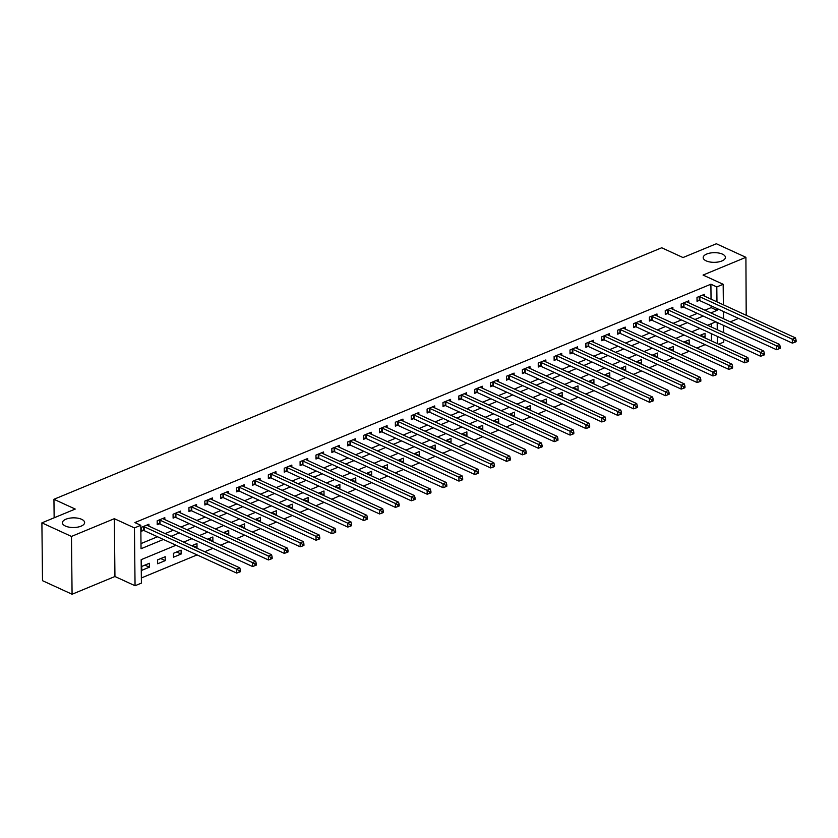 <?xml version="1.0" encoding="UTF-8"?>
<svg xmlns="http://www.w3.org/2000/svg" width="838" height="838" viewBox="0 0 838 838"><rect width="100%" height="100%" fill="white"/><g stroke="black" fill="none" stroke-linecap="round" stroke-linejoin="round"><path stroke-width="1.26" d="M81.642 519.319A11.104 4.839 179.4 0 1 84.628 522.566A11.104 4.839 179.4 0 1 77.609 527.144A11.104 4.839 179.4 0 1 65.385 526.044A11.104 4.839 179.4 0 1 62.41 522.797A11.104 4.839 179.4 0 1 69.428 518.219A11.104 4.839 179.4 0 1 81.642 519.319M722.429 254.134A11.104 4.839 179.4 0 1 725.415 257.381A11.104 4.839 179.4 0 1 718.396 261.959A11.104 4.839 179.4 0 1 706.172 260.869A11.104 4.839 179.4 0 1 703.197 257.622A11.104 4.839 179.4 0 1 710.215 253.045A11.104 4.839 179.4 0 1 722.429 254.134M176.011 545.245L141.161 559.669L141.402 583.112L135.054 585.731L134.447 527.919L140.794 525.29L141.046 548.733L163.42 539.463M114.942 576.502L114.335 518.691L71.471 536.435L41.9 522.86L42.508 580.682L72.078 594.247L114.942 576.502L135.054 585.731M730.317 321.844L738.561 318.43M746.197 315.277L745.914 257.318L703.051 275.063L723.163 284.291L723.372 304.802M723.739 339.338L723.76 342.103L718.669 344.209M141.35 577.969L197.066 554.913M204.702 551.75L212.946 548.335M220.572 545.182L228.826 541.767M236.452 538.614L244.696 535.199M252.332 532.036L260.576 528.631M268.212 525.468L276.456 522.053M284.082 518.9L292.336 515.485M299.962 512.332L308.206 508.917M315.842 505.754L324.086 502.35M331.712 499.186L339.966 495.771M347.592 492.618L355.836 489.203M363.472 486.05L371.716 482.636M379.342 479.472L387.596 476.068M395.222 472.904L403.466 469.49M411.102 466.337L419.346 462.922M426.971 459.769L435.226 456.354M442.852 453.19L451.095 449.786M458.732 446.623L466.976 443.208M474.601 440.055L482.856 436.64M490.481 433.487L498.725 430.072M506.362 426.919L514.605 423.504M522.242 420.341L530.485 416.926M538.111 413.773L546.366 410.358M553.991 407.205L562.235 403.79M569.871 400.637L578.115 397.222M585.741 394.059L593.995 390.644M601.621 387.491L609.865 384.076M617.501 380.923L625.745 377.509M633.371 374.356L641.625 370.941M649.251 367.777L657.495 364.373M665.131 361.209L673.375 357.795M681.001 354.642L689.255 351.227M696.881 348.074L705.125 344.659M71.471 536.435L72.078 594.247M41.9 522.86L75.242 509.064L53.946 499.291L661.716 247.776L683.001 257.549L716.343 243.753L745.914 257.318M711.483 340.919L711.41 333.681M711.347 326.988L711.305 323.719M704.213 337.578L705.072 337.222L705.03 333.325L699.72 335.514M688.344 344.146L689.192 343.8L689.15 339.893L683.85 342.082M672.464 350.724L673.323 350.368L673.281 346.461L667.97 348.66M656.583 357.292L657.442 356.936L657.401 353.028L652.09 355.228M640.714 363.86L641.562 363.503L641.52 359.596L636.22 361.796M624.834 370.427L625.682 370.082L625.651 366.175L620.34 368.364M608.954 377.006L609.813 376.65L609.771 372.742L604.46 374.942M593.084 383.574L593.933 383.217L593.891 379.31L588.58 381.51M577.204 390.141L578.052 389.785L578.01 385.878L572.71 388.078M561.324 396.709L562.183 396.364L562.141 392.456L556.83 394.646M545.454 403.288L546.303 402.931L546.261 399.024L540.95 401.224M529.574 409.855L530.423 409.499L530.381 405.592L525.08 407.792M513.694 416.423L514.553 416.067L514.511 412.16L509.2 414.36M497.814 422.991L498.673 422.645L498.631 418.738L493.32 420.927M481.944 429.569L482.793 429.213L482.751 425.306L477.451 427.506M466.064 436.137L466.923 435.781L466.881 431.874L461.57 434.074M450.184 442.705L451.043 442.349L451.001 438.442L445.69 440.641M434.314 449.273L435.163 448.927L435.121 445.02L429.821 447.209M418.434 455.851L419.283 455.495L419.251 451.588L413.941 453.787M402.554 462.419L403.413 462.063L403.371 458.156L398.06 460.355M386.685 468.987L387.533 468.631L387.491 464.723L382.18 466.923M370.805 475.555L371.653 475.209L371.622 471.302L366.311 473.491M354.924 482.122L355.783 481.777L355.741 477.87L350.431 480.069M339.055 488.701L339.903 488.345L339.861 484.437L334.551 486.637M323.175 495.268L324.023 494.912L323.981 491.005L318.681 493.205M307.295 501.836L308.154 501.48L308.112 497.583L302.801 499.773M291.425 508.404L292.273 508.058L292.232 504.151L286.921 506.341M275.545 514.982L276.393 514.626L276.351 510.719L271.051 512.919M259.665 521.55L260.524 521.194L260.482 517.287L255.171 519.487M243.785 528.118L244.644 527.762L244.602 523.865L239.291 526.055M227.915 534.686L228.764 534.34L228.722 530.433L223.421 532.622M212.035 541.264L212.894 540.908L212.852 537.001L207.541 539.201M196.155 547.832L197.014 547.476L196.972 543.569L191.661 545.768M181.092 550.137L173.476 553.3L173.518 557.197L181.134 554.044L181.092 550.137M165.222 556.715L157.596 559.868L157.638 563.775L165.254 560.622L165.222 556.715M149.342 563.283L141.716 566.436L141.758 570.343L149.384 567.19L149.342 563.283M711.053 299.145L710.896 284.208L134.887 522.577L140.794 525.29M140.994 543.59L157.513 536.749M165.138 533.596L173.382 530.182M181.018 527.029L189.262 523.614M196.899 520.45L205.142 517.046M212.768 513.883L221.023 510.468M228.648 507.315L236.892 503.9M244.528 500.747L252.772 497.332M260.398 494.179L268.652 490.764M276.278 487.601L284.522 484.186M292.158 481.033L300.402 477.618M308.028 474.465L316.282 471.05M323.908 467.897L332.152 464.482M339.788 461.319L348.032 457.904M355.658 454.751L363.912 451.336M371.538 448.183L379.782 444.769M387.418 441.616L395.662 438.201M403.298 435.037L411.542 431.633M419.168 428.469L427.422 425.055M435.048 421.902L443.292 418.487M450.928 415.334L459.172 411.919M466.797 408.755L475.052 405.351M482.678 402.188L490.921 398.773M498.558 395.62L506.801 392.205M514.427 389.052L522.682 385.637M530.307 382.474L538.551 379.069M546.187 375.906L554.431 372.491M562.057 369.338L570.311 365.923M577.937 362.77L586.181 359.355M593.817 356.192L602.061 352.788M609.687 349.624L617.941 346.209M625.567 343.056L633.811 339.641M641.447 336.488L649.691 333.074M657.327 329.91L665.571 326.506M673.197 323.342L681.451 319.927M689.077 316.774L697.321 313.36M704.957 310.207L711.137 307.64L711.116 305.839M704.643 296.202L704.622 294.253L696.996 297.406L697.038 301.313L699.112 300.465M688.763 302.78L688.742 300.821L681.126 303.985L681.168 307.881L683.232 307.033M672.883 309.348L672.872 307.399L665.246 310.552L665.288 314.459L667.352 313.601M657.013 315.916L656.992 313.967L649.366 317.12L649.408 321.027L651.472 320.168M641.133 322.483L641.112 320.535L633.497 323.688L633.538 327.595L635.602 326.747M625.253 329.062L625.232 327.103L617.616 330.256L617.658 334.163L619.722 333.315M609.383 335.629L609.362 333.681L601.736 336.834L601.778 340.741L603.842 339.882M593.503 342.197L593.482 340.249L585.867 343.402L585.898 347.309L587.972 346.45M577.623 348.765L577.602 346.817L569.987 349.97L570.029 353.877L572.092 353.028M561.753 355.333L561.732 353.385L554.107 356.538L554.148 360.445L556.212 359.596M545.873 361.911L545.852 359.963L538.237 363.116L538.268 367.023L540.342 366.164M529.993 368.479L529.972 366.531L522.357 369.684L522.399 373.591L524.462 372.732M514.123 375.047L514.103 373.099L506.477 376.252L506.519 380.159L508.582 379.3M498.243 381.615L498.222 379.666L490.597 382.819L490.639 386.727L492.713 385.878M482.363 388.193L482.342 386.245L474.727 389.398L474.769 393.305L476.832 392.446M466.494 394.761L466.473 392.813L458.847 395.965L458.889 399.873L460.952 399.014M450.614 401.329L450.593 399.38L442.967 402.533L443.009 406.44L445.083 405.582M434.733 407.897L434.713 405.948L427.097 409.101L427.139 413.008L429.203 412.16M418.853 414.475L418.843 412.526L411.217 415.679L411.259 419.587L413.323 418.728M402.984 421.043L402.963 419.094L395.337 422.247L395.379 426.154L397.442 425.295M387.104 427.61L387.083 425.662L379.467 428.815L379.509 432.722L381.573 431.863M371.224 434.178L371.203 432.23L363.587 435.383L363.629 439.29L365.693 438.442M355.354 440.757L355.333 438.808L347.707 441.961L347.749 445.868L349.813 445.009M339.474 447.324L339.453 445.376L331.838 448.529L331.869 452.436L333.943 451.577M323.594 453.892L323.573 451.944L315.957 455.097L315.999 459.004L318.063 458.145M307.724 460.46L307.703 458.512L300.077 461.665L300.119 465.572L302.183 464.723M291.844 467.038L291.823 465.08L284.208 468.243L284.239 472.14L286.313 471.291M275.964 473.606L275.943 471.658L268.328 474.811L268.37 478.718L270.433 477.859M260.094 480.174L260.073 478.226L252.448 481.379L252.489 485.286L254.553 484.427M244.214 486.742L244.193 484.793L236.567 487.946L236.609 491.854L238.683 491.005M228.334 493.32L228.313 491.361L220.698 494.525L220.74 498.421L222.803 497.573M212.464 499.888L212.443 497.94L204.818 501.093L204.86 505L206.923 504.141M196.584 506.456L196.563 504.507L188.938 507.66L188.979 511.568L191.054 510.709M180.704 513.024L180.683 511.075L173.068 514.228L173.11 518.135L175.173 517.287M164.824 519.591L164.814 517.643L157.188 520.796L157.23 524.703L159.293 523.855M148.954 526.17L148.934 524.221L141.308 527.374L141.35 531.282L143.413 530.423M53.946 499.291L54.145 517.79M114.335 518.691L134.447 527.919M710.896 284.208L716.804 286.921L723.163 284.291M715.82 321.855L707.576 325.27M699.95 328.423L691.696 331.838M684.07 334.991L675.826 338.405M668.19 341.558L659.946 344.973M652.32 348.137L644.066 351.551M636.44 354.704L628.196 358.119M620.56 361.272L612.316 364.687M604.69 367.84L596.436 371.255M588.81 374.418L580.566 377.823M572.93 380.986L564.686 384.401M557.061 387.554L548.806 390.969M541.18 394.122L532.937 397.537M525.3 400.7L517.056 404.105M509.42 407.268L501.176 410.683M493.551 413.836L485.307 417.251M477.67 420.404L469.427 423.819M461.79 426.982L453.547 430.386M445.921 433.55L437.666 436.965M430.041 440.118L421.797 443.532M414.161 446.685L405.917 450.1M398.291 453.264L390.037 456.668M382.411 459.832L374.167 463.246M366.531 466.399L358.287 469.814M350.661 472.967L342.407 476.382M334.781 479.546L326.537 482.95M318.901 486.113L310.657 489.528M303.031 492.681L294.777 496.096M287.151 499.249L278.907 502.664M271.271 505.817L263.027 509.232M255.391 512.395L247.147 515.81M239.521 518.963L231.278 522.378M223.641 525.531L215.397 528.946M207.761 532.099L199.517 535.513M191.892 538.677L183.637 542.092M717.401 343.632L717.328 336.394M717.255 329.711L717.181 322.473M723.445 311.495L723.519 318.723M723.592 325.416L723.665 332.644M710.865 312.92L717.056 310.353L717.035 308.552M716.961 301.858L716.804 286.921M171.057 536.31L179.301 532.895M186.926 529.742L195.181 526.327M202.806 523.174L211.05 519.759M218.687 516.596L226.93 513.191M234.567 510.028L242.811 506.613M250.436 503.46L258.691 500.045M266.316 496.892L274.56 493.477M282.197 490.314L290.44 486.909M298.066 483.746L306.32 480.331M313.946 477.178L322.19 473.763M329.826 470.61L338.07 467.195M345.696 464.032L353.95 460.628M361.576 457.464L369.82 454.049M377.456 450.896L385.7 447.482M393.326 444.329L401.58 440.914M409.206 437.75L417.45 434.346M425.086 431.182L433.33 427.768M440.956 424.615L449.21 421.2M456.836 418.047L465.08 414.632M472.716 411.468L480.96 408.064M488.596 404.901L496.84 401.486M504.466 398.333L512.72 394.918M520.346 391.765L528.589 388.35M536.226 385.197L544.47 381.782M552.095 378.619L560.35 375.204M567.975 372.051L576.219 368.636M583.856 365.483L592.099 362.068M599.725 358.915L607.979 355.501M615.605 352.337L623.849 348.922M631.485 345.769L639.729 342.354M647.355 339.201L655.609 335.787M663.235 332.634L671.479 329.219M679.115 326.055L687.359 322.651M694.985 319.488L703.239 316.073M711.137 307.64L717.056 310.353M700.578 335.169L705.072 337.222M144.89 565.126L149.384 567.19M160.76 558.558L165.254 560.622M176.64 551.98L181.134 554.044M192.52 545.412L197.014 547.476M208.39 538.844L212.894 540.908M224.27 532.277L228.764 534.34M240.15 525.709L244.644 527.762M256.019 519.131L260.524 521.194M271.9 512.563L276.393 514.626M287.78 505.995L292.273 508.058M303.66 499.427L308.154 501.48M319.529 492.849L324.023 494.912M335.41 486.281L339.903 488.345M351.29 479.713L355.783 481.777M367.159 473.145L371.653 475.209M383.039 466.567L387.533 468.631M398.919 459.999L403.413 462.063M414.789 453.431L419.283 455.495M430.669 446.864L435.163 448.927M446.549 440.285L451.043 442.349M462.419 433.717L466.923 435.781M478.299 427.15L482.793 429.213M494.179 420.582L498.673 422.645M510.049 414.003L514.553 416.067M525.929 407.436L530.423 409.499M541.809 400.868L546.303 402.931M557.689 394.3L562.183 396.364M573.559 387.722L578.052 389.785M589.439 381.154L593.933 383.217M605.319 374.586L609.813 376.65M621.188 368.018L625.682 370.082M637.069 361.44L641.562 363.503M652.949 354.872L657.442 356.936M668.818 348.304L673.323 350.368M684.698 341.736L689.192 343.8M699.814 296.757L699.856 300.664L792.35 343.119L792.308 339.212L699.814 296.757A1.739 0.754 -0.6 0 0 699.28 296.6L699.07 296.558M794.812 340.689L794.833 342.26L796.1 341.726L796.079 340.165L794.812 340.689L792.308 339.212L795.482 337.892L702.988 295.447A1.739 0.754 -0.6 0 1 702.642 295.206L702.558 295.112M699.856 300.664A1.739 0.754 -0.6 0 0 699.321 300.507L697.027 300.056M792.35 343.119L794.833 342.26M796.079 340.165L795.482 337.892M683.934 303.335L683.976 307.242L776.47 349.687L776.438 345.78L683.934 303.335A1.739 0.754 -0.6 0 0 683.399 303.167L683.19 303.126M778.931 347.267L778.952 348.828L780.22 348.304L780.209 346.733L778.931 347.267L776.438 345.78L779.612 344.47L687.108 302.015A1.739 0.754 -0.6 0 1 686.762 301.774L686.678 301.68M683.976 307.242A1.739 0.754 -0.6 0 0 683.441 307.075L681.147 306.624M776.47 349.687L778.952 348.828M780.209 346.733L779.612 344.47M668.064 309.903L668.106 313.81L760.6 356.255L760.558 352.348L668.064 309.903A1.739 0.754 -0.6 0 0 667.53 309.735L667.31 309.693M763.062 353.835L763.072 355.396L764.35 354.872L764.329 353.311L763.062 353.835L760.558 352.348L763.732 351.038L671.238 308.583A1.739 0.754 -0.6 0 1 670.882 308.342L670.798 308.248M668.106 313.81A1.739 0.754 -0.6 0 0 667.572 313.642L665.278 313.192M760.6 356.255L763.072 355.396M764.329 353.311L763.732 351.038M652.184 316.471L652.226 320.378L744.72 362.823L744.678 358.915L652.184 316.471A1.739 0.754 -0.6 0 0 651.65 316.303L651.44 316.261M747.182 360.403L747.203 361.964L748.47 361.44L748.449 359.879L747.182 360.403L744.678 358.915L747.852 357.606L655.358 315.161A1.739 0.754 -0.6 0 1 655.012 314.92L654.928 314.826M652.226 320.378A1.739 0.754 -0.6 0 0 651.692 320.21L649.398 319.76M744.72 362.823L747.203 361.964M748.449 359.879L747.852 357.606M636.304 323.039L636.346 326.946L728.84 369.401L728.809 365.494L636.304 323.039A1.739 0.754 -0.6 0 0 635.77 322.881L635.56 322.84M731.302 366.971L731.323 368.531L732.59 368.008L732.58 366.447L731.302 366.971L728.809 365.494L731.983 364.174L639.478 321.729A1.739 0.754 -0.6 0 1 639.132 321.488L639.048 321.394M636.346 326.946A1.739 0.754 -0.6 0 0 635.812 326.789L633.518 326.338M728.84 369.401L731.323 368.531M732.58 366.447L731.983 364.174M620.434 329.617L620.476 333.524L712.97 375.969L712.929 372.062L620.434 329.617A1.739 0.754 -0.6 0 0 619.9 329.449L619.68 329.407M715.432 373.549L715.443 375.11L716.72 374.586L716.7 373.015L715.432 373.549L712.929 372.062L716.102 370.742L623.608 328.297A1.739 0.754 -0.6 0 1 623.252 328.056L623.168 327.962M620.476 333.524A1.739 0.754 -0.6 0 0 619.942 333.356L617.648 332.906M712.97 375.969L715.443 375.11M716.7 373.015L716.102 370.742M604.554 336.185L604.596 340.092L697.09 382.537L697.048 378.629L604.554 336.185A1.739 0.754 -0.6 0 0 604.02 336.017L603.81 335.975M699.552 380.117L699.573 381.678L700.84 381.154L700.819 379.593L699.552 380.117L697.048 378.629L700.222 377.32L607.728 334.865A1.739 0.754 -0.6 0 1 607.382 334.624L607.299 334.53M604.596 340.092A1.739 0.754 -0.6 0 0 604.062 339.924L601.768 339.474M697.09 382.537L699.573 381.678M700.819 379.593L700.222 377.32M588.674 342.752L588.716 346.66L681.21 389.104L681.168 385.197L588.674 342.752A1.739 0.754 -0.6 0 0 588.14 342.585L587.93 342.543M683.672 386.685L683.693 388.245L684.96 387.722L684.95 386.161L683.672 386.685L681.168 385.197L684.353 383.888L591.848 341.443A1.739 0.754 -0.6 0 1 591.502 341.202L591.419 341.108M588.716 346.66A1.739 0.754 -0.6 0 0 588.182 346.492L585.888 346.042M681.21 389.104L683.693 388.245M684.95 386.161L684.353 383.888M572.804 349.32L572.836 353.227L665.341 395.683L665.299 391.775L572.804 349.32A1.739 0.754 -0.6 0 0 572.27 349.163L572.05 349.121M667.802 393.252L667.813 394.813L669.08 394.289L669.07 392.729L667.802 393.252L665.299 391.775L668.473 390.456L575.978 348.011A1.739 0.754 -0.6 0 1 575.622 347.77L575.538 347.676M572.836 353.227A1.739 0.754 -0.6 0 0 572.312 353.07L570.018 352.62M665.341 395.683L667.813 394.813M669.07 392.729L668.473 390.456M556.924 355.899L556.966 359.795L649.46 402.25L649.419 398.343L556.924 355.899A1.739 0.754 -0.6 0 0 556.39 355.731L556.17 355.689M651.922 399.82L651.943 401.392L653.211 400.857L653.19 399.297L651.922 399.82L649.419 398.343L652.593 397.023L560.098 354.579A1.739 0.754 -0.6 0 1 559.753 354.338L559.658 354.244M556.966 359.795A1.739 0.754 -0.6 0 0 556.432 359.638L554.138 359.188M649.46 402.25L651.943 401.392M653.19 399.297L652.593 397.023M541.044 362.466L541.086 366.374L633.58 408.818L633.538 404.911L541.044 362.466A1.739 0.754 -0.6 0 0 540.51 362.299L540.301 362.257M636.042 406.399L636.063 407.959L637.33 407.436L637.32 405.875L636.042 406.399L633.538 404.911L636.723 403.602L544.218 361.147A1.739 0.754 -0.6 0 1 543.872 360.906L543.789 360.811M541.086 366.374A1.739 0.754 -0.6 0 0 540.552 366.206L538.258 365.756M633.58 408.818L636.063 407.959M637.32 405.875L636.723 403.602M525.164 369.034L525.206 372.941L617.711 415.386L617.669 411.479L525.164 369.034A1.739 0.754 -0.6 0 0 524.64 368.867L524.42 368.825M620.172 412.966L620.183 414.527L621.45 414.003L621.44 412.443L620.172 412.966L617.669 411.479L620.843 410.17L528.349 367.725A1.739 0.754 -0.6 0 1 527.992 367.484L527.909 367.379M525.206 372.941A1.739 0.754 -0.6 0 0 524.672 372.774L522.378 372.323M617.711 415.386L620.183 414.527M621.44 412.443L620.843 410.17M509.295 375.602L509.336 379.509L601.831 421.964L601.789 418.057L509.295 375.602A1.739 0.754 -0.6 0 0 508.76 375.445L508.54 375.403M604.292 419.534L604.303 421.095L605.581 420.571L605.56 419.01L604.292 419.534L601.789 418.057L604.963 416.737L512.468 374.293A1.739 0.754 -0.6 0 1 512.123 374.052L512.028 373.958M509.336 379.509A1.739 0.754 -0.6 0 0 508.802 379.342L506.508 378.902M601.831 421.964L604.303 421.095M605.56 419.01L604.963 416.737M493.414 382.18L493.456 386.077L585.951 428.532L585.909 424.625L493.414 382.18A1.739 0.754 -0.6 0 0 492.88 382.013L492.671 381.971M588.412 426.102L588.433 427.673L589.701 427.139L589.68 425.578L588.412 426.102L585.909 424.625L589.083 423.305L496.588 380.861A1.739 0.754 -0.6 0 1 496.243 380.62L496.159 380.525M493.456 386.077A1.739 0.754 -0.6 0 0 492.922 385.92L490.628 385.47M585.951 428.532L588.433 427.673M589.68 425.578L589.083 423.305M477.534 388.748L477.576 392.655L570.081 435.1L570.039 431.193L477.534 388.748A1.739 0.754 -0.6 0 0 477 388.581L476.791 388.539M572.543 432.68L572.553 434.241L573.821 433.717L573.81 432.157L572.543 432.68L570.039 431.193L573.213 429.884L480.719 387.428A1.739 0.754 -0.6 0 1 480.363 387.187L480.279 387.093M477.576 392.655A1.739 0.754 -0.6 0 0 477.042 392.488L474.748 392.037M570.081 435.1L572.553 434.241M573.81 432.157L573.213 429.884M461.665 395.316L461.707 399.223L554.201 441.668L554.159 437.761L461.665 395.316A1.739 0.754 -0.6 0 0 461.13 395.148L460.91 395.107M556.662 439.248L556.673 440.809L557.951 440.285L557.93 438.724L556.662 439.248L554.159 437.761L557.333 436.451L464.839 394.007A1.739 0.754 -0.6 0 1 464.482 393.766L464.399 393.661M461.707 399.223A1.739 0.754 -0.6 0 0 461.172 399.056L458.878 398.605M554.201 441.668L556.673 440.809M557.93 438.724L557.333 436.451M445.785 401.884L445.826 405.791L538.321 448.246L538.279 444.339L445.785 401.884A1.739 0.754 -0.6 0 0 445.25 401.727L445.041 401.685M540.782 445.816L540.803 447.377L542.071 446.853L542.05 445.292L540.782 445.816L538.279 444.339L541.453 443.019L448.959 400.574A1.739 0.754 -0.6 0 1 448.613 400.334L448.529 400.239M445.826 405.791A1.739 0.754 -0.6 0 0 445.292 405.623L442.998 405.183M538.321 448.246L540.803 447.377M542.05 445.292L541.453 443.019M429.904 408.452L429.946 412.359L522.441 454.814L522.409 450.907L429.904 408.452A1.739 0.754 -0.6 0 0 429.37 408.295L429.161 408.253M524.902 452.384L524.923 453.955L526.191 453.421L526.18 451.86L524.902 452.384L522.409 450.907L525.583 449.587L433.078 407.142A1.739 0.754 -0.6 0 1 432.733 406.901L432.649 406.807M429.946 412.359A1.739 0.754 -0.6 0 0 429.412 412.202L427.118 411.751M522.441 454.814L524.923 453.955M526.18 451.86L525.583 449.587M414.035 415.03L414.077 418.937L506.571 461.382L506.529 457.475L414.035 415.03A1.739 0.754 -0.6 0 0 413.501 414.862L413.281 414.82M509.033 458.962L509.043 460.523L510.321 459.999L510.3 458.428L509.033 458.962L506.529 457.475L509.703 456.165L417.209 413.71A1.739 0.754 -0.6 0 1 416.853 413.469L416.769 413.375M414.077 418.937A1.739 0.754 -0.6 0 0 413.543 418.77L411.249 418.319M506.571 461.382L509.043 460.523M510.3 458.428L509.703 456.165M398.155 421.598L398.197 425.505L490.691 467.95L490.649 464.043L398.155 421.598A1.739 0.754 -0.6 0 0 397.621 421.43L397.411 421.388M493.153 465.53L493.173 467.091L494.441 466.567L494.42 465.006L493.153 465.53L490.649 464.043L493.823 462.733L401.329 420.288A1.739 0.754 -0.6 0 1 400.983 420.048L400.899 419.943M398.197 425.505A1.739 0.754 -0.6 0 0 397.662 425.337L395.368 424.887M490.691 467.95L493.173 467.091M494.42 465.006L493.823 462.733M382.275 428.166L382.317 432.073L474.811 474.518L474.779 470.621L382.275 428.166A1.739 0.754 -0.6 0 0 381.74 427.998L381.531 427.956M477.272 472.098L477.293 473.659L478.561 473.135L478.55 471.574L477.272 472.098L474.779 470.621L477.953 469.301L385.449 426.856A1.739 0.754 -0.6 0 1 385.103 426.615L385.019 426.521M382.317 432.073A1.739 0.754 -0.6 0 0 381.782 431.905L379.488 431.465M474.811 474.518L477.293 473.659M478.55 471.574L477.953 469.301M366.405 434.733L366.447 438.641L458.941 481.096L458.899 477.189L366.405 434.733A1.739 0.754 -0.6 0 0 365.871 434.576L365.651 434.534M461.403 478.666L461.413 480.237L462.691 479.703L462.67 478.142L461.403 478.666L458.899 477.189L462.073 475.869L369.579 433.424A1.739 0.754 -0.6 0 1 369.223 433.183L369.139 433.089M366.447 438.641A1.739 0.754 -0.6 0 0 365.913 438.484L363.619 438.033M458.941 481.096L461.413 480.237M462.67 478.142L462.073 475.869M350.525 441.312L350.567 445.219L443.061 487.664L443.019 483.756L350.525 441.312A1.739 0.754 -0.6 0 0 349.991 441.144L349.781 441.102M445.523 485.244L445.544 486.805L446.811 486.281L446.79 484.71L445.523 485.244L443.019 483.756L446.193 482.447L353.699 439.992A1.739 0.754 -0.6 0 1 353.353 439.751L353.269 439.657M350.567 445.219A1.739 0.754 -0.6 0 0 350.033 445.051L347.739 444.601M443.061 487.664L445.544 486.805M446.79 484.71L446.193 482.447M334.645 447.88L334.687 451.787L427.181 494.231L427.139 490.324L334.645 447.88A1.739 0.754 -0.6 0 0 334.111 447.712L333.901 447.67M429.643 491.812L429.664 493.373L430.931 492.849L430.921 491.288L429.643 491.812L427.139 490.324L430.323 489.015L337.819 446.56A1.739 0.754 -0.6 0 1 337.473 446.329L337.389 446.225M334.687 451.787A1.739 0.754 -0.6 0 0 334.153 451.619L331.858 451.169M427.181 494.231L429.664 493.373M430.921 491.288L430.323 489.015M318.775 454.447L318.807 458.355L411.311 500.799L411.269 496.903L318.775 454.447A1.739 0.754 -0.6 0 0 318.241 454.28L318.021 454.238M413.773 498.38L413.783 499.94L415.051 499.417L415.04 497.856L413.773 498.38L411.269 496.903L414.443 495.583L321.949 453.138A1.739 0.754 -0.6 0 1 321.593 452.897L321.509 452.803M318.807 458.355A1.739 0.754 -0.6 0 0 318.283 458.187L315.989 457.747M411.311 500.799L413.783 499.94M415.04 497.856L414.443 495.583M302.895 461.015L302.937 464.922L395.431 507.378L395.389 503.47L302.895 461.015A1.739 0.754 -0.6 0 0 302.361 460.858L302.141 460.816M397.893 504.947L397.914 506.519L399.181 505.984L399.16 504.424L397.893 504.947L395.389 503.47L398.563 502.151L306.069 459.706A1.739 0.754 -0.6 0 1 305.723 459.465L305.629 459.371M302.937 464.922A1.739 0.754 -0.6 0 0 302.403 464.765L300.109 464.315M395.431 507.378L397.914 506.519M399.16 504.424L398.563 502.151M287.015 467.594L287.057 471.501L379.551 513.945L379.509 510.038L287.015 467.594A1.739 0.754 -0.6 0 0 286.481 467.426L286.271 467.384M382.013 511.526L382.034 513.086L383.301 512.563L383.291 510.991L382.013 511.526L379.509 510.038L382.694 508.729L290.189 466.274A1.739 0.754 -0.6 0 1 289.843 466.033L289.759 465.938M287.057 471.501A1.739 0.754 -0.6 0 0 286.523 471.333L284.229 470.883M379.551 513.945L382.034 513.086M383.291 510.991L382.694 508.729M271.135 474.161L271.177 478.069L363.682 520.513L363.64 516.606L271.135 474.161A1.739 0.754 -0.6 0 0 270.611 473.994L270.391 473.952M366.143 518.094L366.154 519.654L367.421 519.131L367.411 517.57L366.143 518.094L363.64 516.606L366.814 515.297L274.319 472.841A1.739 0.754 -0.6 0 1 273.963 472.601L273.879 472.506M271.177 478.069A1.739 0.754 -0.6 0 0 270.643 477.901L268.349 477.451M363.682 520.513L366.154 519.654M367.411 517.57L366.814 515.297M255.265 480.729L255.307 484.636L347.801 527.081L347.76 523.174L255.265 480.729A1.739 0.754 -0.6 0 0 254.731 480.562L254.511 480.52M350.263 524.661L350.274 526.222L351.551 525.698L351.531 524.138L350.263 524.661L347.76 523.174L350.933 521.865L258.439 479.42A1.739 0.754 -0.6 0 1 258.094 479.179L257.999 479.085M255.307 484.636A1.739 0.754 -0.6 0 0 254.773 484.469L252.479 484.029M347.801 527.081L350.274 526.222M351.531 524.138L350.933 521.865M239.385 487.297L239.427 491.204L331.921 533.659L331.879 529.752L239.385 487.297A1.739 0.754 -0.6 0 0 238.851 487.14L238.641 487.098M334.383 531.229L334.404 532.79L335.671 532.266L335.65 530.705L334.383 531.229L331.879 529.752L335.053 528.432L242.559 485.988A1.739 0.754 -0.6 0 1 242.213 485.747L242.13 485.652M239.427 491.204A1.739 0.754 -0.6 0 0 238.893 491.047L236.599 490.597M331.921 533.659L334.404 532.79M335.65 530.705L335.053 528.432M223.505 493.875L223.547 497.782L316.052 540.227L316.01 536.32L223.505 493.875A1.739 0.754 -0.6 0 0 222.971 493.708L222.761 493.666M318.513 537.807L318.524 539.368L319.791 538.844L319.781 537.273L318.513 537.807L316.01 536.32L319.184 535.011L226.689 492.555A1.739 0.754 -0.6 0 1 226.333 492.315L226.25 492.22M223.547 497.782A1.739 0.754 -0.6 0 0 223.013 497.615L220.719 497.164M316.052 540.227L318.524 539.368M319.781 537.273L319.184 535.011M207.635 500.443L207.677 504.35L300.172 546.795L300.13 542.888L207.635 500.443A1.739 0.754 -0.6 0 0 207.101 500.276L206.881 500.234M302.633 544.375L302.644 545.936L303.922 545.412L303.901 543.852L302.633 544.375L300.13 542.888L303.304 541.578L210.809 499.123A1.739 0.754 -0.6 0 1 210.453 498.882L210.369 498.788M207.677 504.35A1.739 0.754 -0.6 0 0 207.143 504.183L204.849 503.732M300.172 546.795L302.644 545.936M303.901 543.852L303.304 541.578M191.755 507.011L191.797 510.918L284.291 553.363L284.25 549.456L191.755 507.011A1.739 0.754 -0.6 0 0 191.221 506.843L191.012 506.801M286.753 550.943L286.774 552.504L288.042 551.98L288.021 550.419L286.753 550.943L284.25 549.456L287.424 548.146L194.929 505.702A1.739 0.754 -0.6 0 1 194.584 505.461L194.5 505.366M191.797 510.918A1.739 0.754 -0.6 0 0 191.263 510.751L188.969 510.3M284.291 553.363L286.774 552.504M288.021 550.419L287.424 548.146M175.875 513.579L175.917 517.486L268.411 559.941L268.38 556.034L175.875 513.579A1.739 0.754 -0.6 0 0 175.341 513.422L175.132 513.38M270.873 557.511L270.894 559.072L272.161 558.548L272.151 556.987L270.873 557.511L268.38 556.034L271.554 554.714L179.049 512.269A1.739 0.754 -0.6 0 1 178.704 512.028L178.62 511.934M175.917 517.486A1.739 0.754 -0.6 0 0 175.383 517.329L173.089 516.878M268.411 559.941L270.894 559.072M272.151 556.987L271.554 554.714M160.006 520.157L160.048 524.064L252.542 566.509L252.5 562.602L160.006 520.157A1.739 0.754 -0.6 0 0 159.471 519.989L159.251 519.948M255.003 564.089L255.014 565.65L256.292 565.126L256.271 563.555L255.003 564.089L252.5 562.602L255.674 561.282L163.18 518.837A1.739 0.754 -0.6 0 1 162.823 518.596L162.74 518.502M160.048 524.064A1.739 0.754 -0.6 0 0 159.513 523.897L157.219 523.446M252.542 566.509L255.014 565.65M256.271 563.555L255.674 561.282M144.126 526.725L144.167 530.632L236.662 573.077L236.62 569.17L144.126 526.725A1.739 0.754 -0.6 0 0 143.591 526.557L143.382 526.515M239.123 570.657L239.144 572.218L240.412 571.694L240.391 570.133L239.123 570.657L236.62 569.17L239.794 567.86L147.299 525.405A1.739 0.754 -0.6 0 1 146.954 525.164L146.87 525.07M144.167 530.632A1.739 0.754 -0.6 0 0 143.633 530.464L141.339 530.014M236.662 573.077L239.144 572.218M240.391 570.133L239.794 567.86M699.28 296.6L699.321 300.507M683.399 303.167L683.441 307.075M667.53 309.735L667.572 313.642M651.65 316.303L651.692 320.21M635.77 322.881L635.812 326.789M619.9 329.449L619.942 333.356M604.02 336.017L604.062 339.924M588.14 342.585L588.182 346.492M572.27 349.163L572.312 353.07M556.39 355.731L556.432 359.638M540.51 362.299L540.552 366.206M524.64 368.867L524.672 372.774M508.76 375.445L508.802 379.342M492.88 382.013L492.922 385.92M477 388.581L477.042 392.488M461.13 395.148L461.172 399.056M445.25 401.727L445.292 405.623M429.37 408.295L429.412 412.202M413.501 414.862L413.543 418.77M397.621 421.43L397.662 425.337M381.74 427.998L381.782 431.905M365.871 434.576L365.913 438.484M349.991 441.144L350.033 445.051M334.111 447.712L334.153 451.619M318.241 454.28L318.283 458.187M302.361 460.858L302.403 464.765M286.481 467.426L286.523 471.333M270.611 473.994L270.643 477.901M254.731 480.562L254.773 484.469M238.851 487.14L238.893 491.047M222.971 493.708L223.013 497.615M207.101 500.276L207.143 504.183M191.221 506.843L191.263 510.751M175.341 513.422L175.383 517.329M159.471 519.989L159.513 523.897M143.591 526.557L143.633 530.464"/></g></svg>

